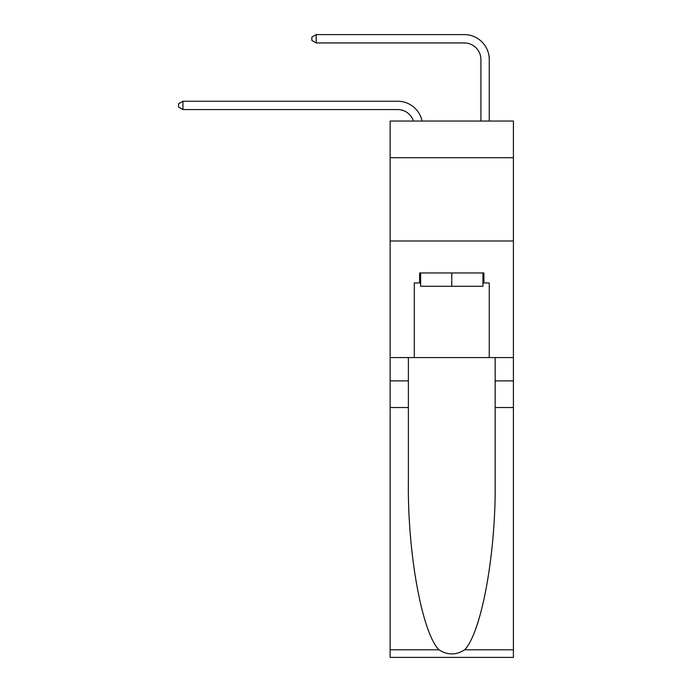 <?xml version="1.0" encoding="UTF-8"?>
<svg xmlns="http://www.w3.org/2000/svg" width="692" height="692" viewBox="0 0 692 692"><rect width="100%" height="100%" fill="white"/><g stroke="black" fill="none" stroke-linecap="round" stroke-linejoin="round"><path stroke-width="1.04" d="M513.403 157.698L513.403 121.048L390.141 121.048L390.141 157.698L513.403 157.698L513.403 357.574L489.253 357.574L489.253 282.95L483.916 282.95L483.916 272.959L419.62 272.959L419.62 282.95L420.624 282.95M390.141 407.545L408.384 407.545L408.384 481.831C407.493 552.83 421.895 632.142 438.884 649.797C447.464 655.281 456.063 655.281 464.661 649.797L513.403 649.797L513.403 657.4L390.141 657.4L390.141 157.698M397.64 101.231L182.93 101.231L397.64 101.231A24.981 24.981 170.1 0 1 422.085 121.048M480.923 121.048L480.923 59.581A16.66 16.66 48.5 0 0 464.263 42.93L316.183 42.93L311.85 40.43L311.85 37.1L316.183 34.6L464.263 34.6A24.981 24.981 33.4 0 1 489.253 59.581L489.253 121.048M482.921 272.959L482.921 286.289L420.624 286.289L420.624 272.959M451.772 272.959L451.772 286.289M464.661 649.797C481.641 632.142 496.052 552.83 495.161 481.831L495.161 357.574M495.161 407.545L513.403 407.545L513.403 357.574M408.384 357.574L408.384 407.545M513.403 649.797L513.403 407.545M390.141 357.574L414.292 357.574L414.292 282.95L419.62 282.95M390.141 240.98L513.403 240.98M414.292 357.574L489.253 357.574M482.921 282.95L483.916 282.95M480.923 59.581A16.66 16.66 -146.6 0 0 464.263 42.93A16.66 16.66 -146.6 0 1 480.923 59.581A16.66 16.66 -146.6 0 0 464.263 42.93A16.66 16.66 -146.6 0 1 480.923 59.581A16.66 16.66 -146.6 0 0 464.263 42.93A16.66 16.66 -146.6 0 1 480.923 59.581A16.66 16.66 -146.6 0 0 464.263 42.93A16.66 16.66 -146.6 0 1 480.923 59.581A16.66 16.66 -146.6 0 0 464.263 42.93A16.66 16.66 -146.6 0 1 480.923 59.581A16.66 16.66 -146.6 0 0 464.263 42.93A16.66 16.66 -146.6 0 1 480.923 59.581A16.66 16.66 -146.6 0 0 464.263 42.93A16.66 16.66 -146.6 0 1 480.923 59.581A16.66 16.66 -146.6 0 0 464.263 42.93A16.66 16.66 -146.6 0 1 480.923 59.581A16.66 16.66 -146.6 0 0 464.263 42.93A16.66 16.66 -146.6 0 1 480.923 59.581A16.66 16.66 -146.6 0 0 464.263 42.93A16.66 16.66 -146.6 0 1 480.923 59.581A16.66 16.66 -146.6 0 0 464.263 42.93A16.66 16.66 -146.6 0 1 480.923 59.581A16.66 16.66 -146.6 0 0 464.263 42.93A16.66 16.66 -146.6 0 1 480.923 59.581A16.66 16.66 -146.6 0 0 464.263 42.93A16.66 16.66 -146.6 0 1 480.923 59.581A16.66 16.66 -146.6 0 0 464.263 42.93A16.66 16.66 -146.6 0 1 480.923 59.581A16.66 16.66 -146.6 0 0 464.263 42.93A16.66 16.66 -146.6 0 1 480.923 59.581A16.66 16.66 -146.6 0 0 464.263 42.93A16.66 16.66 -146.6 0 1 480.923 59.581A16.66 16.66 -146.6 0 0 464.263 42.93A16.66 16.66 -146.6 0 1 480.923 59.581A16.66 16.66 -146.6 0 0 464.263 42.93A16.66 16.66 -146.6 0 1 480.923 59.581A16.66 16.66 -146.6 0 0 464.263 42.93A16.66 16.66 -146.6 0 1 480.923 59.581A16.66 16.66 -146.6 0 0 464.263 42.93A16.66 16.66 -146.6 0 1 480.923 59.581A16.66 16.66 -146.6 0 0 464.263 42.93A16.66 16.66 -146.6 0 1 480.923 59.581A16.66 16.66 -146.6 0 0 464.263 42.93A16.66 16.66 -146.6 0 1 480.923 59.581M413.47 121.048A16.66 16.66 -9.9 0 0 397.64 109.552L182.93 109.552L178.597 107.061L178.597 103.722L182.93 101.231L182.93 109.552M316.183 34.6L316.183 42.93M495.161 380.894L513.403 380.894M408.384 380.894L390.141 380.894M390.141 649.797L438.884 649.797"/></g></svg>
